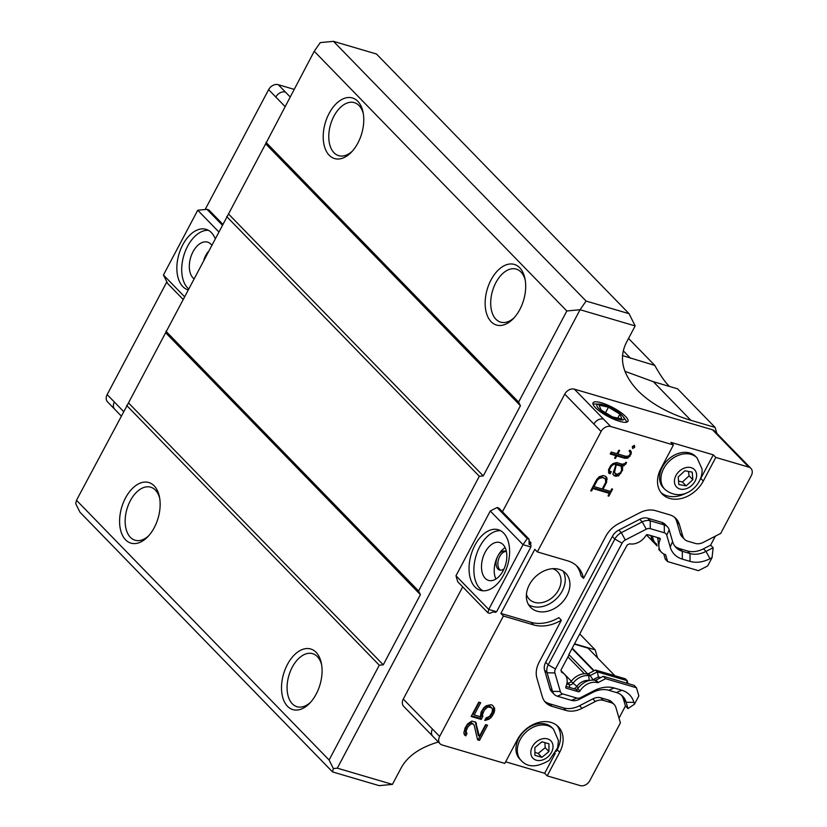<?xml version="1.0" encoding="UTF-8"?>
<svg xmlns="http://www.w3.org/2000/svg" width="827" height="827" viewBox="0 0 827 827"><rect width="100%" height="100%" fill="white"/><g stroke="black" fill="none" stroke-linecap="round" stroke-linejoin="round"><path stroke-width="1.24" d="M438.372 742.015C420.106 747.422 407.711 756.033 401.178 767.859L392.422 784.389L337.313 768.169L580.058 309.722L635.157 325.931L626.235 342.802C618.679 358.318 622.524 374.238 637.772 390.571C650.777 403.628 668.485 413.541 690.876 420.312L715.107 427.435L716.833 433.358M574.538 643.799L595.202 649.877L597.539 657.899M574.362 644.14L588.08 648.172L614.885 675.731M403.297 699.073A7.898 5.975 135.8 0 0 403.69 706.361L432.831 736.33A7.898 5.975 135.8 0 1 432.438 729.042L403.297 699.073L462.707 586.87M490.277 511.003L523.015 544.673L527.244 538.604L529.053 539.142L498.836 508.067L497.017 507.53L490.277 511.003L455.977 575.778L457.724 581.743L487.94 612.817L488.726 609.437L523.015 544.673L530.893 546.988L496.593 611.753L495.166 612.362L493.347 611.835L489.76 613.355L487.94 612.817M502.454 511.789L564.758 394.117L593.91 424.086A7.898 5.975 135.8 0 1 603.534 419.124L574.393 389.155A7.898 5.975 135.8 0 0 564.758 394.117M574.393 389.155L712.461 429.771L741.612 459.74A7.898 5.975 135.8 0 1 743.7 460.98L714.549 431.012A7.898 5.975 135.8 0 0 712.461 429.771M321.641 664.877A27.642 16.612 -73.6 0 0 312.627 653.671A27.642 16.612 -73.6 0 0 292.231 667.244A27.642 16.612 -73.6 0 0 297.017 706.713A27.642 16.612 -73.6 0 0 310.663 702.185M287.403 664.505A31.591 18.99 106.4 0 1 306.982 648.533A31.591 18.99 106.4 0 1 321.372 663.357A31.591 18.99 106.4 0 1 309.618 703.312A31.591 18.99 106.4 0 1 284.964 702.878A31.591 18.99 106.4 0 1 287.403 664.505M159.714 498.392A27.642 16.612 -73.6 0 0 150.7 487.196A27.642 16.612 -73.6 0 0 130.304 500.769A27.642 16.612 -73.6 0 0 135.09 540.238A27.642 16.612 -73.6 0 0 148.736 535.71M125.477 498.03A31.591 18.99 106.4 0 1 145.056 482.058A31.591 18.99 106.4 0 1 159.446 496.882A31.591 18.99 106.4 0 1 147.692 536.837A31.591 18.99 106.4 0 1 123.047 536.403A31.591 18.99 106.4 0 1 125.477 498.03M525.259 280.301A27.642 16.612 -73.6 0 0 516.244 269.106A27.642 16.612 -73.6 0 0 495.849 282.679A27.642 16.612 -73.6 0 0 500.635 322.148A27.642 16.612 -73.6 0 0 514.28 317.609M491.021 279.94A31.591 18.99 106.4 0 1 510.6 263.958A31.591 18.99 106.4 0 1 524.99 278.782A31.591 18.99 106.4 0 1 513.236 318.736A31.591 18.99 106.4 0 1 488.592 318.312A31.591 18.99 106.4 0 1 491.021 279.94M363.332 113.826A27.642 16.612 -73.6 0 0 354.318 102.631A27.642 16.612 -73.6 0 0 333.922 116.194A27.642 16.612 -73.6 0 0 338.719 155.662A27.642 16.612 -73.6 0 0 352.354 151.134M329.094 113.454A31.591 18.99 106.4 0 1 348.674 97.483A31.591 18.99 106.4 0 1 363.063 112.307A31.591 18.99 106.4 0 1 351.31 152.261A31.591 18.99 106.4 0 1 326.665 151.837A31.591 18.99 106.4 0 1 329.094 113.454M595.202 649.877L579.737 633.978M624.943 371.333L653.32 381.692L677.54 388.824L715.107 427.435M520.431 405.737L483.278 475.907L228.51 213.976L265.663 143.815L520.431 405.737L518.601 402.067L566.826 310.983L580.058 309.722L586.085 301.059L629.078 313.702L635.157 325.931M420.405 594.654L383.252 664.815L128.495 402.894L165.638 332.723L420.405 594.654L418.576 590.985L479.309 476.28L483.278 475.907M128.495 402.894L76.487 500.283L75.712 503.664L79.971 512.223L332.568 771.932L333.353 768.552L329.094 759.992L379.283 665.197L383.252 664.815M333.353 768.552L337.313 768.169M332.568 771.932L379.2 785.65L392.422 784.389M629.078 313.702L376.481 54.003L333.477 41.35L320.256 42.611L314.229 51.284L265.663 143.815M228.51 213.976L165.638 332.723M628.541 338.439L654.788 365.42C659.843 374.548 664.463 381.288 668.65 385.651L669.436 386.436M622.483 355.579L654.788 365.42M333.477 41.35L586.085 301.059M379.283 665.197L126.686 405.488M76.487 500.283L329.094 759.992M479.309 476.28L226.701 216.581M165.979 331.276L418.576 590.985M266.005 142.368L518.601 402.067M566.826 310.983L314.229 51.284M548.932 751.557L541.892 757.315L534.873 755.299L534.904 747.536L541.943 741.788L548.963 743.793L548.932 751.557L545.189 747.711L544.9 742.636M521.206 760.54L519.842 759.134A22.505 17.036 -44.2 0 1 524.101 731.233A22.505 17.036 -44.2 0 1 552.116 727.75L553.48 729.156A22.505 17.036 135.8 0 0 525.465 732.639A22.505 17.036 135.8 0 0 521.206 760.54C527.657 767.652 536.992 767.58 549.211 760.344L557.615 747.866L558.442 740.558L553.48 729.156M534.883 752.301L538.15 753.459L545.189 747.711M538.15 753.459L541.892 757.315M692.209 472.124L692.85 479.681L686.162 485.883L678.833 484.519L678.192 476.962L684.88 470.77L692.209 472.124M664.815 489.315L663.45 487.909A22.505 17.036 -44.2 0 1 667.709 460.008A22.505 17.036 -44.2 0 1 695.724 456.525L697.089 457.931A22.505 17.036 135.8 0 0 669.074 461.414A22.505 17.036 135.8 0 0 664.815 489.315C682.533 504.056 703.508 485.397 702.02 468.95L697.089 457.931M686.162 485.883L682.42 482.038L689.108 475.835L688.446 471.431M689.108 475.835L692.85 479.681M678.543 481.045L682.42 482.038M623.289 419.806A15.3 3.918 -152.1 0 1 604.155 412.869A15.3 3.918 -152.1 0 1 599.327 404.103A15.3 3.918 -152.1 0 1 622.235 415.505A15.3 3.918 -152.1 0 1 623.351 416.829A15.3 3.918 -152.1 0 1 623.289 419.806M623.351 416.829L625.925 420.395A19.745 5.065 -152.1 0 1 626.835 422.111M593 404.196A19.745 5.065 -152.1 0 1 594.923 403.989L599.327 404.103M608.465 407.194L619.899 414.11L621.935 418.979L612.538 416.922L601.105 409.996L599.058 405.137L608.465 407.194L605.55 412.694M617.8 418.08L619.899 414.11M595.357 407.597A19.745 5.065 27.9 0 0 614.006 419.32A19.745 5.065 27.9 0 0 627.951 421.294A19.745 5.065 27.9 0 0 612.869 407.587A19.745 5.065 27.9 0 0 593.052 402.821A19.745 5.065 27.9 0 0 595.357 407.597M563.053 571.085A24.479 18.535 -44.2 0 1 558.235 596.794A24.479 18.535 -44.2 0 1 532.381 606.387A24.479 18.535 -44.2 0 1 528.536 604.671M526.427 594.231A19.745 14.948 135.8 0 0 529.301 599.234A19.745 14.948 135.8 0 0 553.873 596.184A19.745 14.948 135.8 0 0 557.605 571.705A19.745 14.948 135.8 0 0 552.674 568.697M529.063 542.254L531.037 542.832L530.272 544.269M475.029 587.025A31.591 18.99 106.4 0 1 472.796 549.821A31.591 18.99 106.4 0 1 498.236 529.725A31.591 18.99 106.4 0 1 507.54 565.399A31.591 18.99 106.4 0 1 480.404 590.344A31.591 18.99 106.4 0 1 475.029 587.025M500.583 530.707A31.591 18.99 -73.6 0 0 476.89 553.201A31.591 18.99 -73.6 0 0 479.877 588.452A31.591 18.99 -73.6 0 0 482.906 590.788M485.232 578.331A19.745 11.867 -73.6 0 0 488.592 580.409A19.745 11.867 -73.6 0 0 505.545 564.81A19.745 11.867 -73.6 0 0 499.735 542.522A19.745 11.867 -73.6 0 0 483.836 555.082A19.745 11.867 -73.6 0 0 485.232 578.331M495.9 579.045A19.745 11.867 106.4 0 1 497.885 555.951A19.745 11.867 106.4 0 1 505.142 547.619M504.108 568.749A9.872 5.934 106.4 0 1 499.601 570.051A9.872 5.934 106.4 0 1 497.916 569.017A9.872 5.934 106.4 0 1 497.885 555.951A9.872 5.934 106.4 0 1 505.173 551.113A9.872 5.934 106.4 0 1 506.455 551.785M506.041 551.495A9.872 5.934 -73.6 0 0 498.764 558.659A9.872 5.934 -73.6 0 0 499.735 569.545A9.872 5.934 -73.6 0 0 500.542 570.196M529.063 543.029L530.882 544.9L530.893 546.988M529.053 539.142L529.073 544.362L530.882 544.9M531.037 542.832L529.063 540.796M496.593 611.753L488.726 609.437L455.977 575.778M527.244 538.604L497.017 507.53M658.685 549.314L661.476 552.271M650.921 535.617A15.506 11.743 135.8 0 0 653.506 541.158L655.315 543.008A15.506 11.743 -44.2 0 1 652.627 536.113M628.034 683.588L627.176 680.673L625.377 678.822L595.502 670.035L588.731 673.529A2.998 2.274 -44.2 0 1 586.984 673.86A15.506 11.743 135.8 0 0 571.095 681.5A2.998 2.274 -44.2 0 1 567.736 682.916L567.053 682.709M656.824 544.249A15.506 11.743 -44.2 0 1 655.315 543.008M660.525 551.299L661.166 551.96M559.207 569.369A24.479 18.535 -44.2 0 1 565.689 573.214A24.479 18.535 -44.2 0 1 561.057 603.565A24.479 18.535 -44.2 0 1 530.583 607.349A24.479 18.535 -44.2 0 1 531.957 580.678A24.479 18.535 -44.2 0 1 559.207 569.369M661.104 492.716A27.642 20.923 135.8 0 0 686.503 492.923M700.087 479.701A27.642 20.923 135.8 0 0 700.779 478.451L713.287 454.84L715.8 457.434L748.807 467.141L741.612 459.74M715.8 457.434L703.301 481.045A27.642 20.923 -44.2 0 1 662.293 494.081A27.642 20.923 -44.2 0 1 660.907 468.578L673.416 444.957L670.893 442.373L713.287 454.84M626.546 683.154L627.176 680.673L597.301 671.886L590.53 675.38A2.998 2.274 -44.2 0 1 588.783 675.711A15.506 11.743 -44.2 0 0 572.894 683.35A2.998 2.274 -44.2 0 1 569.534 684.766L566.815 683.97M600.764 677.592L598.448 676.91L597.301 671.886L595.502 670.035M554.235 694.36A11.847 8.973 -44.2 0 1 552.508 691.362L547.102 672.796A11.847 8.973 -44.2 0 1 548.229 664.856L614.843 539.059A11.847 8.973 -44.2 0 1 621.294 532.681L642.248 521.878A11.847 8.973 -44.2 0 1 650.239 520.803L664.308 524.938A11.847 8.973 -44.2 0 1 667.441 526.799L664.929 524.215A11.847 8.973 -44.2 0 0 661.796 522.354L647.727 518.209A11.847 8.973 -44.2 0 0 639.736 519.284L618.772 530.097A11.847 8.973 -44.2 0 0 612.321 536.465L545.717 662.272A11.847 8.973 -44.2 0 0 544.59 670.211L549.996 688.777A11.847 8.973 -44.2 0 0 551.712 691.765L554.235 694.36A11.847 8.973 -44.2 0 0 557.367 696.22L571.436 700.355A11.847 8.973 -44.2 0 0 579.427 699.28L592.732 692.426A23.694 17.936 -44.2 0 1 608.713 690.276L616.415 692.54L621.801 690.256A29.617 22.422 -44.2 0 1 633.927 702.392L634.454 704.201L638.857 695.9L636.49 687.795L605.612 678.709L598.272 682.492A1.427 1.075 -44.2 0 1 597.332 682.626L595.109 680.249A1.427 1.075 -44.2 0 0 595.936 680.094L598.272 682.492M634.454 704.201L627.972 708.584L625.45 705.989L619.009 718.156M544.559 701.244A23.694 17.936 135.8 0 0 549.49 703.746L563.559 707.891A23.694 17.936 135.8 0 0 579.541 705.741L592.845 698.877A11.847 8.973 -44.2 0 1 600.836 697.802L608.538 700.066A11.847 8.973 -44.2 0 1 611.68 701.927L614.192 704.521A11.847 8.973 135.8 0 1 615.908 707.509L620.395 722.891L589.827 780.626A7.898 5.975 -44.2 0 1 580.192 785.598L547.195 775.881L544.673 773.297L505.648 761.812M556.23 751.454L557.171 749.676L559.693 752.27A27.642 20.923 -44.2 0 0 558.318 726.757A27.642 20.923 -44.2 0 0 517.299 739.793L504.801 763.414L442.125 744.972A7.898 5.975 135.8 0 1 440.036 743.731L432.841 736.33M440.036 743.731A7.898 5.975 135.8 0 1 439.644 736.443L503.405 616.012L500.883 613.417L534.821 549.324L537.343 551.919L601.105 431.487A7.898 5.975 -44.2 0 1 610.739 426.515L673.416 444.957M748.807 467.141A7.898 5.975 135.8 0 1 750.895 468.382A7.898 5.975 135.8 0 1 751.288 475.67L720.72 533.405L703.353 542.357A11.847 8.973 135.8 0 1 695.362 543.432L687.661 541.168A11.847 8.973 135.8 0 1 684.529 539.307A11.847 8.973 135.8 0 1 682.813 536.309L680.29 533.725L676.858 521.94A23.694 17.936 135.8 0 0 674.594 517.33M715.365 536.165L710.62 545.127L713.143 547.722L712.057 557.646L710.011 558.701A29.617 22.422 -44.2 0 1 690.028 561.388L690.007 553.552L687.485 550.968A23.694 17.936 135.8 0 0 703.477 548.818L710.62 545.127M663.761 553.935L665.29 559.176L667.627 561.585L698.505 570.671L707.654 565.947L712.057 557.646M657.506 538.119A11.96 9.056 -44.2 0 1 657.434 537.529M571.095 681.5L576.884 686.379A6.554 4.962 -44.2 0 1 574.134 688.788M578.259 687.785L576.884 686.379A11.96 9.056 -44.2 0 1 589.134 680.487A6.554 4.962 -44.2 0 1 589.134 680.487L588.783 675.711L586.984 673.86M599.658 678.171L598.448 676.91L592.938 679.753A6.554 4.962 -44.2 0 1 592.411 680.001M614.192 704.521A11.847 8.973 135.8 0 0 611.06 702.661L603.359 700.397A11.847 8.973 135.8 0 0 595.368 701.472L582.053 708.326A23.694 17.936 -44.2 0 1 566.071 710.476L552.002 706.341A23.694 17.936 -44.2 0 1 545.737 702.619A23.694 17.936 -44.2 0 1 542.295 696.634L536.888 678.068A23.694 17.936 -44.2 0 1 539.152 662.189L561.378 620.188A37.515 28.397 -44.2 0 1 533.684 624.923L503.405 616.012M559.693 752.27L547.195 775.881M488.685 707.013L487.082 707.509L484.364 710.124L482.513 714.456L482.782 716.482L481.221 719.428L471.163 716.471L478.761 702.144L480.694 702.712L474.212 714.931L480.404 716.751L481.087 712.088L483.929 707.561L486.204 705.793L490.804 704.707L492.344 705.162L494.711 708.294L494.019 712.967L491.176 717.495L488.902 719.263L484.694 720.451L486.038 717.929L489.47 716.502L492.086 712.398L492.489 709.101L491.776 707.922L488.685 707.013L487.61 705.896L488.995 705.824L490.07 706.93M475.732 722.209L479.36 736.433L485.614 724.628L487.548 725.196L479.505 740.372L477.582 739.803L474.16 725.155L473.065 723.863L470.687 724.132L467.741 727.16L466.118 731.078L466.935 733.745L465.818 735.854L464.495 734.986L463.844 732.836L465.136 727.863L467.762 723.759L471.866 721.072L475.732 722.209M674.863 546.192A23.694 17.936 135.8 0 0 679.784 548.694L687.485 550.968M684.529 539.307L682.006 536.713A11.847 8.973 -44.2 0 1 680.29 533.725M537.343 551.919L567.622 560.82A37.515 28.397 -44.2 0 1 577.546 566.712A37.515 28.397 -44.2 0 1 583.521 578.383L581.009 575.788A37.515 28.397 135.8 0 0 576.233 565.472M500.883 613.417L531.161 622.328A37.515 28.397 135.8 0 0 558.866 617.604L561.378 620.188M625.45 705.989L623.61 699.663A23.694 17.936 135.8 0 0 621.335 695.052M627.972 708.584L626.122 702.247L623.61 699.663M544.673 773.297L555.289 753.242M557.171 749.676A27.642 20.923 135.8 0 0 556.984 725.537M583.521 578.383L605.757 536.382A23.694 17.936 -44.2 0 1 618.658 523.636L639.612 512.833A23.694 17.936 -44.2 0 1 655.604 510.683L669.674 514.818A23.694 17.936 -44.2 0 1 675.938 518.539A23.694 17.936 -44.2 0 1 679.38 524.525L682.813 536.309M632.696 448.492L632.283 446.601L634.361 445.35L634.712 447.324L632.696 448.492M622.349 464.257L625.253 463.389L625.812 462.334L626.639 462.582L623.806 465.901L622.08 466.118L622.617 470.16L618.544 475.918L614.234 475.845L612.89 474.243L615.65 465.363L615.402 464.495L614.079 464.102L611.349 466.139L609.561 469.519L609.561 471.741L611.318 471.638L610.223 473.716L608.817 473.302L608.558 469.633L610.677 465.632L612.755 463.782L616.56 462.551L622.349 464.257M615.422 458.447L614.606 458.21L615.95 455.687L610.192 453.992L611.236 452.018L616.994 453.713L618.823 450.26L619.63 450.498L617.81 453.951L625.677 456.266L628.479 456.101L630.081 454.271L630.215 452.462L629.068 450.963L629.936 450.136L631.249 451.676L631.084 454.188L627.889 458.148L624.705 458.261L616.766 455.925L615.422 458.447L614.812 457.827M596.66 479.546L599.182 476.786L603.028 475.535L605.591 476.29L606.853 477.768L606.553 482.472L602.986 489.212L610.429 491.403L611.773 488.86L612.59 489.098L608.858 496.148L608.041 495.911L609.375 493.378L592.856 488.519L591.522 491.042L590.695 490.804L596.66 479.546M713.143 547.722L705.989 551.402A23.694 17.936 -44.2 0 1 690.007 553.552L682.306 551.289A23.694 17.936 -44.2 0 1 676.031 547.567A23.694 17.936 -44.2 0 1 672.599 541.582L669.167 529.797L666.758 535.203L670.19 546.988L672.599 541.582M485.635 708.553L484.56 707.436L485.997 706.403L487.082 707.509M485.997 706.403L487.61 705.896M488.995 705.824L490.845 707.157M489.76 706.051L491.776 707.922M485.48 718.983L486.69 720.069M485.604 718.963L487.827 718.146L488.902 719.263M487.827 718.146L490.101 716.378L491.176 717.495M490.101 716.378L491.6 714.383L492.685 715.5M491.6 714.383L492.944 711.861L494.019 712.967M492.944 711.861L493.678 709.638L494.753 710.744M493.678 709.638L493.626 707.188L494.711 708.294M493.626 707.188L492.84 705.627M479.247 702.278L473.137 713.825L474.212 714.931M471.524 715.789L480.136 718.322L481.221 719.428M480.136 718.322L481.696 715.376L482.782 716.482M481.696 715.376L481.438 713.339L482.513 714.456M481.438 713.339L481.945 711.54L483.02 712.657M481.945 711.54L483.278 709.008L484.364 710.124M483.278 709.008L484.56 707.436M479.36 736.433L478.285 735.327L475.36 722.281L476.445 723.387M475.36 722.281L475.039 721.754M464.34 734.49L465.818 735.854M464.743 734.748L465.859 732.639L466.935 733.745M465.859 732.639L465.146 731.461L466.221 732.567M465.146 731.461L465.043 729.962L466.118 731.078M465.043 729.962L465.766 727.739L466.852 728.856M465.766 727.739L466.666 726.054L467.741 727.16M466.666 726.054L468.165 724.059L469.24 725.165M468.165 724.059L469.612 723.025L470.687 724.132M469.612 723.025L471.214 722.519L472.289 723.635M471.214 722.519L473.065 723.863M477.375 738.956L479.505 740.372M478.43 739.266L486.1 724.772M667.441 526.799A11.847 8.973 -44.2 0 1 669.167 529.797M616.415 692.54A23.694 17.936 -44.2 0 1 622.69 696.262A23.694 17.936 -44.2 0 1 626.122 702.247L633.927 702.392M595.936 680.094L603.276 676.3L634.154 685.387L636.49 687.795M632.355 446.952L633.637 446.208L634.712 447.324M608.548 472.424L610.223 473.716M609.148 472.599L609.881 471.214M608.486 470.635L609.561 471.741M608.507 470.325L609.447 471.297M608.951 468.899L609.561 469.519M610.781 465.549L611.349 466.139M612.435 464.061L613.024 464.671M613.427 463.43L614.079 464.102M613.81 463.234L615.402 464.495M613.355 474.801L616.105 476.393M615.019 475.287L617.459 474.801L618.544 475.918M617.459 474.801L618.048 474.16M620.405 472.558L621.015 473.189M621.708 469.229L622.617 470.16M621.635 467.793L621.718 466.655L622.803 467.762M621.718 466.655L620.994 465.001L622.08 466.118M620.994 465.001L622.731 464.795L623.806 465.901M622.731 464.795L623.641 463.988M625.14 463.44L625.812 464.133M615.95 455.687L614.874 454.571L610.553 453.299M615.474 455.201L616.766 455.925M615.681 454.809L623.62 457.145L624.705 458.261M623.62 457.145L626.814 457.031L627.889 458.148M626.814 457.031L627.838 456.142M629.285 455.677L629.936 456.349M630.153 453.237L631.084 454.188M630.06 452.266L630.174 450.57L631.249 451.676M617.2 453.32L617.81 453.951M590.902 490.411L591.522 491.042M592.246 487.878L592.856 488.519M592.401 487.589L608.3 492.261L609.375 493.378M608.248 495.518L608.858 496.148M608.92 492.902L609.809 491.217M602.397 488.612L602.986 489.212M605.726 481.624L606.553 482.472M605.705 480.229L606.16 478.058L607.235 479.174M606.16 478.058L605.777 476.662L606.853 477.768M665.177 554.503L665.735 555.082A1.427 1.075 -44.2 0 0 665.166 554.503A14.876 11.258 -44.2 0 1 661.424 552.229L659.315 550.048L657.672 537.602M561.161 671.007L564.655 674.356A14.514 10.978 -44.2 0 1 565.854 686.772A1.427 1.075 -44.2 0 0 566.35 688.209L578.342 691.744A1.427 1.075 -44.2 0 0 580.016 690.948A14.876 11.258 -44.2 0 1 597.332 682.626M594.995 680.228C588.628 679.443 582.859 682.213 577.68 688.55L577.597 688.664A1.427 1.075 -44.2 0 1 576.005 689.336L566.019 686.4M592.732 692.426L594.117 690.669L580.802 697.533A5.923 4.486 -44.2 0 1 576.812 698.071L562.742 693.936A5.923 4.486 -44.2 0 1 560.313 691.506L554.907 672.94A5.923 4.486 -44.2 0 1 555.475 668.971L622.08 543.163A5.923 4.486 -44.2 0 1 625.305 539.979L646.269 529.177A5.923 4.486 -44.2 0 1 650.26 528.639L664.329 532.774A5.923 4.486 -44.2 0 1 666.758 535.203M594.117 690.669A29.617 22.422 -44.2 0 1 614.089 687.981M621.801 690.256L614.089 687.992L608.713 690.276M679.784 548.694L682.306 551.289L682.327 559.124L690.028 561.388M682.316 559.124A29.617 22.422 -44.2 0 1 670.19 546.988M615.453 473.923L613.448 471.659L614.451 472.682L616.291 464.753L621.201 466.201L621.635 470.232L620.333 472.703L617.004 474.378L614.451 472.682M615.422 464.567L615.608 464.05M616.291 464.753L615.205 463.647L620.126 465.094L621.201 466.201M599.058 476.921L601.115 476.455L604.454 478.233L602.201 477.572L599.089 478.575L597.456 480.022L596.815 479.371M665.735 555.082L667.627 561.585M568.811 654.612L618.751 560.303L627.176 545.055L629.14 544.032A1.427 1.075 -44.2 0 1 629.988 543.877A14.514 10.978 -44.2 0 0 645.98 535.451A1.427 1.075 -44.2 0 1 647.655 534.656L659.646 538.181A1.427 1.075 -44.2 0 1 660.153 539.607L658.406 537.808M661.424 552.229A14.876 11.258 -44.2 0 1 660.153 539.607M561.461 672.02L561.905 672.475A1.427 1.075 -44.2 0 1 561.43 671.927L560.923 670.18L569.038 654.85M561.905 672.475A14.514 10.978 -44.2 0 1 564.655 674.356M603.276 676.3L605.612 678.709M613.882 470.191L614.595 470.925M601.115 476.455L602.201 477.572M599.182 476.859L600.257 477.975M598.293 477.758L599.089 478.575M593.31 485.862L593.993 486.565L597.456 480.022M604.454 478.233L605.509 479.515L605.674 482.441L602.211 488.984L593.993 486.565M187.915 289.853A31.591 18.99 106.4 0 1 178.994 254.023A31.591 18.99 106.4 0 1 206.057 229.327A31.591 18.99 106.4 0 1 211.423 232.645A31.591 18.99 106.4 0 1 215.134 238.434M208.394 230.309A31.591 18.99 -73.6 0 0 184.442 253.589A31.591 18.99 -73.6 0 0 188.473 288.788M211.64 245.03A19.745 11.867 -73.6 0 0 210.916 244.192A19.745 11.867 -73.6 0 0 207.556 242.125A19.745 11.867 -73.6 0 0 191.357 255.45A19.745 11.867 -73.6 0 0 193.838 278.647M203.907 259.637A19.745 11.867 106.4 0 1 207.97 251.956M222.69 224.158L208.807 209.882L206.988 209.345L197.736 210.234L163.436 275.009L167.695 283.568L182.943 299.24M163.436 275.009L184.369 296.531M218.669 231.756L197.736 210.234M222.236 225.016L206.988 209.345M294.071 89.337L278.254 84.685L290.091 96.862M278.254 84.685A7.898 5.975 -44.2 0 0 268.62 89.647L205.148 209.52M166.847 281.862L107.159 394.603A7.898 5.975 135.8 0 0 107.551 401.891L114.746 409.293A7.898 5.975 -44.2 0 1 114.353 402.005L123.533 411.443M690.876 420.312L653.32 381.692M630.567 358.298L623.227 350.751M547.433 757.274A12.477 9.448 -44.2 0 1 530.81 752.498A12.477 9.448 -44.2 0 1 547.505 738.873A12.477 9.448 -44.2 0 1 547.433 757.274M696.592 474.502A12.477 9.448 -44.2 0 1 680.745 489.191A12.477 9.448 -44.2 0 1 679.225 471.276A12.477 9.448 -44.2 0 1 696.592 474.502M572.232 648.161L594.168 670.718M561.057 670.645L571.323 681.2M584.389 673.757L567.963 656.876M572.015 648.564L593.765 670.924M568.842 654.56L587.615 673.871M657.062 545.758L646.507 534.893M700.779 478.451L703.301 481.045M569.545 687.433L569.534 684.766L567.736 682.916M593.176 680.001L588.731 673.529M439.644 736.443L432.438 729.042M601.105 431.487L593.91 424.086M610.739 426.515L603.534 419.124M703.477 548.818L705.989 551.402L710.011 558.701M531.161 622.328L533.684 624.923M549.49 703.746L552.002 706.341M563.559 707.891L566.071 710.476M579.541 705.741L582.053 708.326M592.845 698.877L595.368 701.472M603.359 700.397L600.836 697.802M608.538 700.066L611.06 702.661M661.796 522.354L664.308 524.938L664.329 532.774M647.727 518.209L650.239 520.803L650.26 528.639M639.736 519.284L642.248 521.878L646.269 529.177M618.772 530.097L621.294 532.681L625.305 539.979M612.321 536.465L614.843 539.059L622.08 543.163M545.717 662.272L548.229 664.856L555.475 668.971M544.59 670.211L547.102 672.796L554.907 672.94M549.996 688.777L552.508 691.362L560.313 691.506M679.38 524.525L676.858 521.94M557.367 696.22L562.742 693.936M571.436 700.355L576.812 698.071M579.427 699.28L580.802 697.533M565.761 687.609L566.35 688.209M576.005 689.336L578.342 691.744M577.68 688.55L580.016 690.948M268.62 89.647L275.815 97.048A7.898 5.975 -44.2 0 1 285.449 92.086M275.815 97.048L284.995 106.487M107.159 394.603L114.353 402.005M650.994 536.072L650.394 535.462M646.456 534.935L657.083 545.861M750.895 468.382L743.7 460.98M114.746 409.293L121.166 415.898"/></g></svg>
